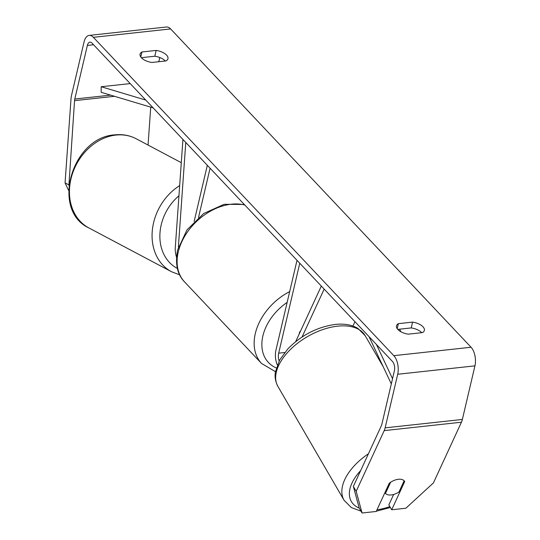 <?xml version="1.0" encoding="UTF-8"?>
<svg xmlns="http://www.w3.org/2000/svg" width="540" height="540" viewBox="0 0 540 540"><rect width="100%" height="100%" fill="white"/><g stroke="black" fill="none" stroke-linecap="round" stroke-linejoin="round"><path stroke-width="0.81" d="M354.949 321.719L352.951 326.052M324.162 289.096L302.049 337.007M321.314 286.079L295.663 341.658M279.16 360.923A7.938 4.104 83.8 0 1 278.674 353.18L299.761 263.25M277.324 364.952A13.608 7.027 83.8 0 1 275.92 350.264L297.014 260.334M299.126 334.145L299.619 332.053A11.34 8.026 -43.3 0 1 300.517 331.142M182.925 139.448L175.298 247.394A13.608 7.027 -96.2 0 0 176.506 257.094M185.774 142.466L178.376 247.144M194.15 221.468L207.32 165.301M198.524 217.451L210.074 168.217M353.349 486.439L356.184 491.319L362.063 513L359.221 508.12L353.349 486.439L381.362 425.736A6.804 3.517 -96.2 0 0 381.827 424.359L394.396 370.764A6.804 3.517 -96.2 0 0 392.459 361.463L92.023 43.133A6.804 3.517 -96.2 0 0 89.924 42.167A6.804 3.517 -96.2 0 0 87.358 45.434L74.79 99.029A6.804 3.517 -96.2 0 0 74.547 100.649L68.897 185.355M421.726 332.694A11.34 5.474 13.2 0 0 421.619 332.572A11.34 5.474 13.2 0 0 411.217 327.922L397.764 329.38M141.352 57.692L154.805 56.227A11.34 5.474 -166.8 0 1 165.2 60.885A11.34 5.474 -166.8 0 1 165.308 61.007M156.161 50.429A11.34 5.474 -166.8 0 1 166.563 55.08A11.34 5.474 -166.8 0 1 167.947 58.725A11.34 5.474 -166.8 0 1 166.07 60.919L151.855 62.465A11.34 5.474 -166.8 0 1 140.069 54.176A11.34 5.474 -166.8 0 1 141.953 51.975L156.161 50.429L154.805 56.227M422.975 326.768A11.34 5.474 13.2 0 0 412.58 322.117L398.371 323.663A11.34 5.474 13.2 0 0 396.488 325.863A11.34 5.474 13.2 0 0 408.274 334.159L422.483 332.613A11.34 5.474 13.2 0 0 424.366 330.413A11.34 5.474 13.2 0 0 422.975 326.768M411.217 327.922L412.58 322.117M356.184 491.319L384.203 430.623A13.608 7.027 -96.2 0 0 385.128 427.856L397.703 374.261A13.608 7.027 -96.2 0 0 393.822 355.658L93.38 37.328A13.608 7.027 -96.2 0 0 89.188 35.404A13.608 7.027 -96.2 0 0 84.058 41.938L71.489 95.533A13.608 7.027 -96.2 0 0 71.01 98.773L65.063 182.864L68.607 184.741M393.66 494.458L388.84 504.893L391.682 509.78L405.851 508.235L433.418 482.915L461.437 422.213A13.608 7.027 -96.2 0 0 462.368 419.452L474.937 365.857A13.608 7.027 -96.2 0 0 471.056 347.254L170.62 28.924A13.608 7.027 -96.2 0 0 166.421 27L89.188 35.404M159.786 57.524L158.807 61.709M150.734 107.15L148.055 145.058M68.614 190.424L65.063 182.864M391.682 509.78L404.696 481.579A11.34 6.332 149.8 0 0 404.608 481.417A11.34 6.332 149.8 0 0 398.419 479.284A11.34 6.332 149.8 0 0 389.245 483.26L376.232 511.461L362.063 513M397.197 328.671L398.371 323.663M140.778 56.977L141.953 51.975M385.459 493.445A11.34 6.332 149.8 0 0 391.19 494.951A11.34 6.332 149.8 0 0 398.979 491.981L404.143 480.789A11.34 6.332 149.8 0 0 398.419 479.284A11.34 6.332 149.8 0 0 390.623 482.261L385.459 493.445L384.952 492.568M392.533 378.722L376.387 344.432M400.849 331.729L399.647 329.177M391.311 383.933L369.036 336.65M130.214 83.599L101.196 86.731L145.773 100.082M101.196 86.731L101.176 92.306L153.117 107.865M278.674 353.18L284.708 352.519M115.952 135.067A50.47 40.79 -62.1 0 1 136.175 138.76C129.641 135.351 122.567 134.055 114.953 134.852C71.948 137.039 50.564 210.188 88.897 227.948A50.47 40.79 -62.1 0 1 71.759 175.905A50.47 40.79 -62.1 0 1 115.952 135.067M179.658 185.638A50.47 40.79 117.9 0 0 152.307 230.519A50.47 40.79 117.9 0 0 171.531 271.742L88.897 227.948M177.37 268.421A44.8 36.207 -62.1 0 1 178.943 195.804M393.822 355.658L471.056 347.254M93.38 37.328L170.62 28.924M74.547 100.649L114.507 96.302M74.79 99.029L110.606 95.135M87.358 45.434L93.562 44.759M384.203 430.623L461.437 422.213M385.128 427.856L462.368 419.452M397.703 374.261L474.937 365.857M277.884 386.39C274.158 379.195 275.157 373.7 275.4 372.053L279.625 360.065L287.962 348.773C301.462 335.097 317.203 326.997 335.185 324.452C344.048 323.453 351.594 324.749 357.831 328.334L365.155 335.671A50.47 28.181 149.8 0 0 337.608 326.174A50.47 28.181 149.8 0 0 289.811 350.102A50.47 28.181 149.8 0 0 277.884 386.39L344.075 500.276A50.47 28.181 -30.2 0 1 368.429 453.762M360.659 470.596A44.8 25.016 149.8 0 0 359.221 508.113M377.008 509.78A44.8 25.016 149.8 0 0 389.826 506.594M244.809 205.025A50.47 35.701 136.7 0 0 178.281 251.903A50.47 35.701 136.7 0 0 184.538 281.867L261.576 363.494A50.47 35.701 -43.3 0 1 255.319 333.524A50.47 35.701 -43.3 0 1 289.676 291.613M287.145 302.407A44.8 31.691 136.7 0 0 262.892 335.914A44.8 31.691 136.7 0 0 276.298 367.936M181.285 162.668L136.175 138.76M171.531 271.742L179.678 274.84M344.075 500.276L351.371 507.593L360.976 511.137M365.155 335.671L383.204 366.728M376.353 511.198L390.359 507.506M261.576 363.494L275.461 371.675M184.538 281.867C177.316 274.55 175.001 263.952 177.586 250.081L186.968 229.932L203.675 213.523L224.154 204.302L244.282 204.464"/></g></svg>
